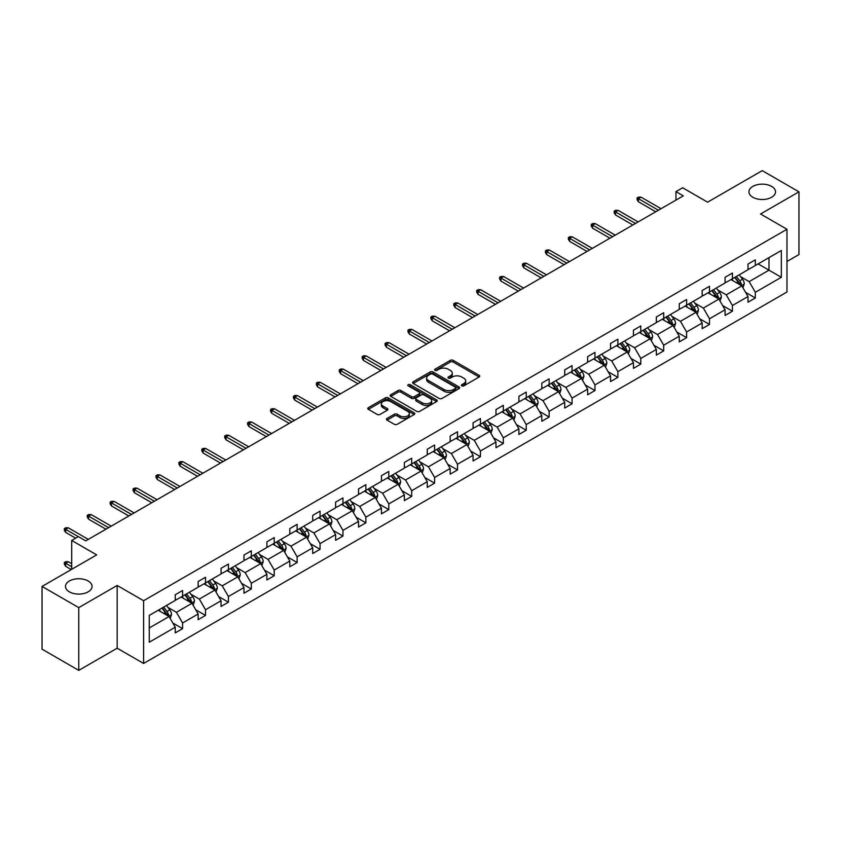 <?xml version="1.0" encoding="UTF-8"?>
<svg xmlns="http://www.w3.org/2000/svg" width="841" height="841" viewBox="0 0 841 841"><rect width="100%" height="100%" fill="white"/><g stroke="black" fill="none" stroke-linecap="round" stroke-linejoin="round"><path stroke-width="1.26" d="M88.158 581.005A13.288 7.674 0 0 0 73.682 579.333A13.288 7.674 0 0 0 65.472 586.429A13.288 7.674 0 0 0 69.361 591.854A13.288 7.674 0 0 0 83.848 593.515A13.288 7.674 0 0 0 92.058 586.429A13.288 7.674 0 0 0 88.158 581.005M771.639 186.408A13.288 7.674 0 0 0 757.152 184.736A13.288 7.674 0 0 0 748.942 191.832A13.288 7.674 0 0 0 752.842 197.257A13.288 7.674 0 0 0 767.318 198.918A13.288 7.674 0 0 0 775.528 191.832A13.288 7.674 0 0 0 771.639 186.408M461.804 385.851A1.43 0.82 0 0 0 463.822 385.851L479.139 376.999A2.039 1.177 0 0 0 479.738 376.169A2.039 1.177 0 0 0 479.139 375.338L453.194 360.358A2.039 1.177 0 0 0 450.313 360.358L434.997 369.199A1.43 0.82 0 0 0 434.576 369.788A1.43 0.82 0 0 0 434.997 370.366A1.43 0.82 0 0 0 437.015 370.366L438.991 369.22A6.528 3.763 0 0 1 448.221 369.22L450.387 370.471A6.528 3.763 0 0 1 452.29 373.131A6.528 3.763 0 0 1 450.387 375.801L448.4 376.936A1.43 0.82 0 0 0 447.98 377.525A1.43 0.82 0 0 0 448.4 378.103A1.43 0.82 0 0 0 450.419 378.103L452.405 376.957A6.528 3.763 0 0 1 461.625 376.957L463.79 378.208A6.528 3.763 0 0 1 465.704 380.878A6.528 3.763 0 0 1 463.79 383.538L461.804 384.684A1.43 0.82 0 0 0 461.394 385.262A1.43 0.82 0 0 0 461.804 385.851L461.804 384.684M786.976 261.477L798.95 254.571L798.95 191.832L762.24 170.628L707.607 202.176L682.64 187.764L675.954 191.622L675.954 200.095M78.76 670.372L117.172 648.201L117.172 585.452L78.76 607.623L78.76 670.372L42.05 649.168L42.05 586.429L96.683 554.892L71.716 540.469L71.716 569.304M78.76 607.623L42.05 586.429M387.028 418.45A2.039 1.177 0 0 0 386.429 419.281A2.039 1.177 0 0 0 387.028 420.111L394.313 424.316A2.039 1.177 0 0 0 397.194 424.316L414.203 414.497A2.039 1.177 0 0 0 414.802 413.667A2.039 1.177 0 0 0 414.203 412.836L388.258 397.856A2.039 1.177 0 0 0 385.378 397.856L368.358 407.675A2.039 1.177 0 0 0 367.769 408.505A2.039 1.177 0 0 0 368.358 409.336L377.157 414.413A2.039 1.177 0 0 0 380.037 414.413L387.323 410.208A2.039 1.177 0 0 0 387.911 409.378A2.039 1.177 0 0 0 387.323 408.547L382.96 406.024A5.456 3.143 0 0 1 381.362 403.806A5.456 3.143 0 0 1 384.726 400.894A5.456 3.143 0 0 1 390.666 401.577L407.748 411.438A5.456 3.143 0 0 1 409.346 413.667A5.456 3.143 0 0 1 405.982 416.568A5.456 3.143 0 0 1 400.043 415.885L397.194 414.245A2.039 1.177 0 0 0 394.313 414.245L387.028 418.45L387.028 420.111M71.716 540.469L78.402 536.611L85.74 540.858L683.302 195.858L675.954 191.622M117.172 585.452L143.601 600.716L786.976 229.267L786.976 292.006L143.601 663.454L143.601 600.716M798.95 191.832L760.548 214.003L786.976 229.267M439.139 398.434A2.039 1.177 0 0 0 442.019 398.434L459.028 388.616A2.039 1.177 0 0 0 459.628 387.785A2.039 1.177 0 0 0 459.028 386.944L433.083 371.964A2.039 1.177 0 0 0 430.203 371.964L413.194 381.793A2.039 1.177 0 0 0 412.595 382.623A2.039 1.177 0 0 0 413.194 383.454L439.139 398.434M408.789 386.156A1.43 0.82 0 0 1 410.24 386.355L410.24 384.663L436.616 399.895A2.039 1.177 0 0 1 437.215 400.726A2.039 1.177 0 0 1 436.616 401.556L419.606 411.375A2.039 1.177 0 0 1 416.726 411.375L390.781 396.395L390.781 394.734A2.039 1.177 0 0 0 390.182 395.564A2.039 1.177 0 0 0 390.781 396.395M390.781 394.734L398.056 390.529A2.039 1.177 0 0 1 400.936 390.529L411.459 396.605A2.039 1.177 0 0 0 414.35 396.605L419.175 393.819A2.039 1.177 0 0 0 419.775 392.978A2.039 1.177 0 0 0 419.175 392.148L408.221 385.83A1.43 0.82 0 0 1 407.801 385.241A1.43 0.82 0 0 1 408.684 384.484A1.43 0.82 0 0 1 410.24 384.663M149.256 615.423L175.254 600.421L175.254 594.734L182.592 590.498L182.592 596.174L198.161 587.186L198.161 581.509L205.498 577.273L205.498 582.95L221.067 573.961L221.067 568.285L228.416 564.048L228.416 569.725L243.974 560.737L243.974 555.06L251.322 550.813L251.322 556.5L266.891 547.512L266.891 541.825L274.229 537.588L274.229 543.275L289.798 534.287L289.798 528.6L297.136 524.364L297.136 530.04L312.705 521.052L312.705 515.375L320.053 511.139L320.053 516.816L335.612 507.827L335.612 502.151L342.96 497.914L342.96 503.591L358.529 494.603L358.529 488.926L365.867 484.679L365.867 490.366L381.436 481.378L381.436 475.701L388.784 471.454L388.784 477.141L404.342 468.153L404.342 462.466L411.691 458.229L411.691 463.906L427.26 454.928L427.26 449.241L434.597 445.005L434.597 450.681L450.166 441.693L450.166 436.016L457.504 431.78L457.504 437.457L473.073 428.468L473.073 422.792L480.421 418.545L480.421 424.232L495.98 415.244L495.98 409.567L503.328 405.32L503.328 411.007L518.897 402.019L518.897 396.332L526.235 392.095L526.235 397.772L541.804 388.794L541.804 383.107L549.141 378.87L549.141 384.547L564.71 375.559L564.71 369.882L572.059 365.646L572.059 371.323L587.628 362.334L587.628 356.658L594.965 352.411L594.965 358.098L610.534 349.11L610.534 343.433L617.872 339.186L617.872 344.873L633.441 335.885L633.441 330.198L640.789 325.961L640.789 331.638L656.348 322.66L656.348 316.973L663.696 312.736L663.696 318.413L679.265 309.425L679.265 303.748L686.603 299.512L686.603 305.188L702.172 296.2L702.172 290.523L709.51 286.287L709.51 291.964L725.079 282.975L725.079 277.299L732.427 273.052L732.427 278.739L747.996 269.751L747.996 264.063L755.334 259.827L755.334 265.514L781.331 250.502L781.331 277.299L755.334 292.3L755.334 297.987L747.996 302.224L747.996 296.537L732.427 305.525L732.427 311.212L725.079 315.449L725.079 309.772L709.51 318.76L709.51 324.437L702.172 328.673L702.172 322.997L686.603 331.985L686.603 337.661L679.265 341.898L679.265 336.221L663.696 345.209L663.696 350.886L656.348 355.133L656.348 349.446L640.789 358.434L640.789 364.121L633.441 368.358L633.441 362.671L617.872 371.659L617.872 377.346L610.534 381.583L610.534 375.906L594.965 384.894L594.965 390.571L587.628 394.807L587.628 389.131L572.059 398.119L572.059 403.796L564.71 408.032L564.71 402.355L549.141 411.344L549.141 417.02L541.804 421.267L541.804 415.58L526.235 424.568L526.235 430.256L518.897 434.492L518.897 428.805L503.328 437.793L503.328 443.48L495.98 447.717L495.98 442.04L480.421 451.028L480.421 456.705L473.073 460.942L473.073 455.265L457.504 464.253L457.504 469.93L450.166 474.166L450.166 468.49L434.597 477.478L434.597 483.155L427.26 487.402L427.26 481.714L411.691 490.702L411.691 496.39L404.342 500.626L404.342 494.939L388.784 503.927L388.784 509.614L381.436 513.851L381.436 508.174L365.867 517.162L365.867 522.839L358.529 527.076L358.529 521.399L342.96 530.387L342.96 536.064L335.612 540.3L335.612 534.624L320.053 543.612L320.053 549.289L312.705 553.536L312.705 547.848L297.136 556.837L297.136 562.513L289.798 566.76L289.798 561.073L274.229 570.061L274.229 575.749L266.891 579.985L266.891 574.308L251.322 583.286L251.322 588.973L243.974 593.21L243.974 587.533L228.416 596.521L228.416 602.198L221.067 606.435L221.067 600.758L205.498 609.746L205.498 615.423L198.161 619.67L198.161 613.983L182.592 622.971L182.592 628.648L175.254 632.895L175.254 627.207L149.256 642.219L149.256 615.423M181.12 597.026L191.99 603.302L176.421 612.29L167.927 607.381M176.421 612.29L182.592 622.971M191.99 603.302L198.161 613.983M175.254 599.065L176.421 599.738L182.592 596.174M204.037 583.801L214.897 590.077L199.338 599.065L190.833 594.156M199.338 599.065L205.498 609.746M214.897 590.077L221.067 600.758M198.161 585.83L199.338 586.513L205.498 582.95M226.944 570.576L237.814 576.852L222.245 585.83L213.74 580.931M222.245 585.83L228.416 596.521M237.814 576.852L243.974 587.533M221.067 572.605L222.245 573.289L228.416 569.725M249.851 557.341L260.721 563.617L245.151 572.605L236.657 567.696M245.151 572.605L251.322 583.286M260.721 563.617L266.891 574.308M243.974 559.381L245.151 560.064L251.322 556.5M272.757 544.116L283.627 550.392L268.058 559.381L259.564 554.471M268.058 559.381L274.229 570.061M283.627 550.392L289.798 561.073M266.891 546.156L268.058 546.829L274.229 543.275M295.675 530.892L306.534 537.168L290.975 546.156L282.471 541.247M290.975 546.156L297.136 556.837M306.534 537.168L312.705 547.848M289.798 532.931L290.975 533.604L297.136 530.04M318.581 517.667L329.451 523.943L313.882 532.931L305.378 528.022M313.882 532.931L320.053 543.612M329.451 523.943L335.612 534.624M312.705 519.696L313.882 520.379L320.053 516.816M341.488 504.442L352.358 510.718L336.789 519.696L328.295 514.797M336.789 519.696L342.96 530.387M352.358 510.718L358.529 521.399M335.612 506.471L336.789 507.155L342.96 503.591M364.405 491.207L375.265 497.483L359.706 506.471L351.202 501.562M359.706 506.471L365.867 517.162M375.265 497.483L381.436 508.174M358.529 493.246L359.706 493.93L365.867 490.366M387.312 477.982L398.182 484.258L382.613 493.246L374.108 488.337M382.613 493.246L388.784 503.927M398.182 484.258L404.342 494.939M381.436 480.022L382.613 480.695L388.784 477.141M410.219 464.758L421.089 471.034L405.52 480.022L397.026 475.112M405.52 480.022L411.691 490.702M421.089 471.034L427.26 481.714M404.342 466.797L405.52 467.47L411.691 463.906M433.126 451.533L443.995 457.809L428.426 466.797L419.932 461.888M428.426 466.797L434.597 477.478M443.995 457.809L450.166 468.49M427.26 453.562L428.426 454.245L434.597 450.681M456.043 438.308L466.902 444.584L451.344 453.562L442.839 448.663M451.344 453.562L457.504 464.253M466.902 444.584L473.073 455.265M450.166 440.337L451.344 441.02L457.504 437.457M478.95 425.083L489.819 431.349L474.25 440.337L465.746 435.428M474.25 440.337L480.421 451.028M489.819 431.349L495.98 442.04M473.073 427.112L474.25 427.796L480.421 424.232M501.856 411.848L512.726 418.124L497.157 427.112L488.663 422.203M497.157 427.112L503.328 437.793M512.726 418.124L518.897 428.805M495.98 413.888L497.157 414.56L503.328 411.007M524.763 398.623L535.633 404.899L520.064 413.888L511.57 408.978M520.064 413.888L526.235 424.568M535.633 404.899L541.804 415.58M518.897 400.663L520.064 401.336L526.235 397.772M547.68 385.399L558.55 391.675L542.981 400.663L534.477 395.754M542.981 400.663L549.141 411.344M558.55 391.675L564.71 402.355M541.804 387.438L542.981 388.111L549.141 384.547M570.587 372.174L581.457 378.45L565.888 387.438L557.383 382.529M565.888 387.438L572.059 398.119M581.457 378.45L587.628 389.131M564.71 374.203L565.888 374.886L572.059 371.323M593.494 358.949L604.364 365.215L588.795 374.203L580.301 369.304M588.795 374.203L594.965 384.894M604.364 365.215L610.534 375.906M587.628 360.978L588.795 361.662L594.965 358.098M616.411 345.714L627.27 351.99L611.712 360.978L603.207 356.069M611.712 360.978L617.872 371.659M627.27 351.99L633.441 362.671M610.534 347.754L611.712 348.426L617.872 344.873M639.318 332.489L650.188 338.765L634.619 347.754L626.114 342.844M634.619 347.754L640.789 358.434M650.188 338.765L656.348 349.446M633.441 334.529L634.619 335.202L640.789 331.638M662.224 319.265L673.094 325.541L657.525 334.529L649.031 329.619M657.525 334.529L663.696 345.209M673.094 325.541L679.265 336.221M656.348 321.304L657.525 321.977L663.696 318.413M685.131 306.04L696.001 312.316L680.432 321.304L671.938 316.395M680.432 321.304L686.603 331.985M696.001 312.316L702.172 322.997M679.265 308.069L680.432 308.752L686.603 305.188M708.048 292.815L718.908 299.081L703.349 308.069L694.845 303.17M703.349 308.069L709.51 318.76M718.908 299.081L725.079 309.772M702.172 294.844L703.349 295.527L709.51 291.964M730.955 279.58L741.825 285.856L726.256 294.844L717.751 289.935M726.256 294.844L732.427 305.525M741.825 285.856L747.996 296.537M725.079 281.619L726.256 282.292L732.427 278.739M758.119 263.895L768.989 270.171L749.163 281.619L740.669 276.71M749.163 281.619L755.334 292.3M781.331 277.299L768.989 270.171L768.989 257.619L781.331 250.502M117.172 648.201L143.601 663.454M747.996 268.395L749.163 269.067L755.334 265.514M149.256 627.975L169.083 616.527L158.213 610.251M169.083 616.527L175.254 627.207M745.568 292.342L755.334 297.987M722.661 305.567L732.427 311.212M699.744 318.802L709.51 324.437M676.837 332.027L686.603 337.661M653.93 345.252L663.696 350.886M631.023 358.476L640.789 364.121M608.106 371.701L617.872 377.346M585.199 384.936L594.965 390.571M562.293 398.161L572.059 403.796M539.386 411.386L549.141 417.02M516.469 424.61L526.235 430.256M493.562 437.835L503.328 443.48M470.655 451.07L480.421 456.705M447.738 464.295L457.504 469.93M424.831 477.52L434.597 483.155M401.924 490.745L411.691 496.39M379.018 503.969L388.784 509.614M356.1 517.204L365.867 522.839M333.194 530.429L342.96 536.064M310.287 543.654L320.053 549.289M287.37 556.879L297.136 562.513M264.463 570.103L274.229 575.749M241.556 583.339L251.322 588.973M218.649 596.563L228.416 602.198M195.732 609.788L205.498 615.423M172.826 623.013L182.592 628.648M462.382 386.051L463.79 385.231A6.528 3.763 0 0 0 465.704 382.571L465.704 380.878M452.29 373.131L452.29 374.834A6.528 3.763 0 0 1 450.387 377.493L448.968 378.303M479.118 377.02L453.194 362.05A2.039 1.177 0 0 0 450.313 362.05L435.564 370.566M459.007 388.626L433.083 373.667A2.039 1.177 0 0 0 430.203 373.667L413.225 383.464M455.433 388.363A1.43 0.82 0 0 0 455.843 387.785A1.43 0.82 0 0 0 455.433 387.196L432.652 374.045A1.43 0.82 0 0 0 430.634 374.045L428.542 375.254A6.528 3.763 0 0 0 426.639 377.924A6.528 3.763 0 0 0 428.542 380.584L444.111 389.572A6.528 3.763 0 0 0 453.341 389.572L455.433 388.363L455.433 390.056A1.43 0.82 0 0 0 455.843 389.478L455.843 387.785M426.639 377.924L426.639 379.617A6.528 3.763 0 0 0 428.542 382.277L428.542 380.584M455.433 390.056L453.341 391.265A6.528 3.763 0 0 1 444.111 391.265L428.542 382.277M390.802 396.405L398.056 392.221L398.056 390.529M419.775 392.978L419.775 394.681A2.039 1.177 0 0 1 419.175 395.512L414.35 398.298A2.039 1.177 0 0 1 411.459 398.298L400.936 392.221A2.039 1.177 0 0 0 398.056 392.221M410.24 386.355L436.595 401.567M422.382 402.902A5.456 3.143 0 0 0 428.321 403.585A5.456 3.143 0 0 0 431.696 400.684A5.456 3.143 0 0 0 430.098 398.455L424.074 394.976A2.039 1.177 0 0 0 421.194 394.976L416.369 397.772A2.039 1.177 0 0 0 415.769 398.602A2.039 1.177 0 0 0 416.369 399.433L422.382 402.902L422.382 404.605A5.456 3.143 0 0 0 428.321 405.288A5.456 3.143 0 0 0 431.696 402.376L431.696 400.684M415.769 398.602L415.769 400.295A2.039 1.177 0 0 0 416.369 401.125L416.369 399.433M422.382 404.605L416.369 401.125M409.346 413.667L409.346 415.359A5.456 3.143 0 0 1 405.982 418.271A5.456 3.143 0 0 1 400.043 417.588L397.194 415.938A2.039 1.177 0 0 0 394.313 415.938L387.06 420.132M381.362 403.806L381.362 405.499A5.456 3.143 0 0 0 382.96 407.727L382.96 406.024M387.291 410.229L382.96 407.727M414.203 412.836L414.203 414.497L388.258 399.549A2.039 1.177 0 0 0 385.378 399.549L368.39 409.357M742.939 287.79L744.285 283.89A5.509 3.175 -120 0 0 742.529 279.201L739.239 274.807M733.32 280.947L731.891 279.044M741.005 285.393L741.32 284.121A5.509 3.175 -120 0 0 739.744 280.82L736.443 276.416M735.066 277.215L738.692 282.05A2.807 1.619 60 0 1 739.207 282.902L741.32 284.121M734.687 277.435L737.977 281.83A5.509 3.175 60 0 1 739.355 284.437M658.408 210.229L638.403 198.676L638.403 201.735L637.089 199.611L637.089 197.919L638.403 198.676L641.052 197.151L661.047 208.705M638.403 201.735L655.759 211.753M637.089 197.919L638.55 197.067L641.052 197.151M720.033 301.015L721.378 297.115A5.509 3.175 -120 0 0 719.623 292.426L716.322 288.032M710.414 294.182L708.984 292.269M718.098 298.618L718.403 297.357A5.509 3.175 -120 0 0 716.837 294.045L713.536 289.64M712.159 290.439L715.786 295.286A2.807 1.619 60 0 1 716.29 296.137L718.403 297.357M711.77 290.66L715.071 295.054A5.509 3.175 60 0 1 716.437 297.661M697.115 314.25L698.472 310.34A5.509 3.175 -120 0 0 696.716 305.661L693.415 301.257M687.507 307.407L686.077 305.493M695.192 311.843L695.496 310.581A5.509 3.175 -120 0 0 693.92 307.27L690.629 302.865M689.252 303.664L692.879 308.51A2.807 1.619 60 0 1 693.383 309.362L695.496 310.581M688.863 303.885L692.164 308.29A5.509 3.175 60 0 1 693.531 310.886M635.502 223.454L615.496 211.911L615.496 214.96L614.172 212.836L614.172 211.144L615.496 211.911L618.135 210.376L638.14 221.929M615.496 214.96L632.852 224.978M614.172 211.144L615.644 210.292L618.135 210.376M612.584 236.678L592.59 225.136L592.59 228.184L591.265 226.071L591.265 224.368L592.59 225.136L595.228 223.611L615.234 235.154M592.59 228.184L609.946 238.203M591.265 224.368L592.737 223.527L595.228 223.611M674.209 327.475L675.565 323.575A5.509 3.175 -120 0 0 673.809 318.886L670.508 314.481M664.59 320.631L663.16 318.718M672.285 325.068L672.59 323.806A5.509 3.175 -120 0 0 671.013 320.495L667.712 316.09M666.335 316.889L669.962 321.735A2.807 1.619 60 0 1 670.477 322.587L672.59 323.806M665.956 317.11L669.247 321.514A5.509 3.175 60 0 1 670.624 324.111M589.678 249.903L569.672 238.36L569.672 241.409L568.358 239.296L568.358 237.593L569.672 238.36L572.322 236.836L592.327 248.379M569.672 241.409L587.039 251.438M568.358 237.593L569.82 236.752L572.322 236.836M651.302 340.7L652.648 336.799A5.509 3.175 -120 0 0 650.892 332.111L647.602 327.706M641.683 333.856L640.253 331.953M649.368 338.292L649.683 337.031A5.509 3.175 -120 0 0 648.106 333.719L644.805 329.325M643.428 330.114L647.055 334.96A2.807 1.619 60 0 1 647.57 335.811L649.683 337.031M643.05 330.334L646.34 334.739A5.509 3.175 60 0 1 647.717 337.336M566.771 263.138L546.766 251.585L546.766 254.644L545.441 252.521L545.441 250.828L546.766 251.585L549.415 250.061L569.41 261.604M546.766 254.644L564.122 264.663M545.441 250.828L546.913 249.977L549.415 250.061M628.395 353.924L629.741 350.024A5.509 3.175 -120 0 0 627.985 345.336L624.684 340.941M618.776 347.081L617.347 345.178M626.461 351.527L626.766 350.255A5.509 3.175 -120 0 0 625.199 346.944L621.898 342.55M620.521 343.349L624.148 348.185A2.807 1.619 60 0 1 624.653 349.036L626.766 350.255M620.132 343.57L623.433 347.964A5.509 3.175 60 0 1 624.8 350.571M543.864 276.363L523.859 264.81L523.859 267.869L522.534 265.745L522.534 264.053L523.859 264.81L526.498 263.286L546.503 274.839M523.859 267.869L541.215 277.887M522.534 264.053L524.006 263.201L526.498 263.286M605.478 367.149L606.834 363.249A5.509 3.175 -120 0 0 605.078 358.56L601.778 354.166M595.87 360.316L594.44 358.403M603.554 364.752L603.859 363.491A5.509 3.175 -120 0 0 602.282 360.179L598.992 355.775M597.604 356.573L601.241 361.42A2.807 1.619 60 0 1 601.746 362.271L603.859 363.491M597.226 356.794L600.527 361.188A5.509 3.175 60 0 1 601.893 363.796M520.947 289.588L500.952 278.045L500.952 281.094L499.628 278.97L499.628 277.278L500.952 278.045L503.591 276.51L523.596 288.064M500.952 281.094L518.308 291.112M499.628 277.278L501.099 276.426L503.591 276.51M582.571 380.374L583.917 376.474A5.509 3.175 -120 0 0 582.161 371.796L578.871 367.391M572.952 373.541L571.523 371.627M580.647 377.977L580.952 376.715A5.509 3.175 -120 0 0 579.375 373.404L576.074 368.999M574.697 369.798L578.324 374.644A2.807 1.619 60 0 1 578.839 375.496L580.952 376.715M574.319 370.019L577.609 374.424A5.509 3.175 60 0 1 578.986 377.02M498.04 302.813L478.035 291.27L478.035 294.318L476.721 292.195L476.721 290.502L478.035 291.27L480.684 289.746L500.679 301.288M478.035 294.318L495.402 304.337M476.721 290.502L478.182 289.661L480.684 289.746M559.664 393.609L561.01 389.709A5.509 3.175 -120 0 0 559.254 385.02L555.954 380.616M550.046 386.765L548.616 384.852M557.73 391.202L558.046 389.94A5.509 3.175 -120 0 0 556.469 386.629L553.168 382.224M551.791 383.023L555.417 387.869A2.807 1.619 60 0 1 555.933 388.721L558.046 389.94M551.402 383.244L554.703 387.648A5.509 3.175 60 0 1 556.08 390.245M475.133 316.037L455.128 304.495L455.128 307.543L453.804 305.43L453.804 303.727L455.128 304.495L457.777 302.97L477.772 314.513M455.128 307.543L472.484 317.572M453.804 303.727L455.275 302.886L457.777 302.97M536.747 406.834L538.103 402.934A5.509 3.175 -120 0 0 536.348 398.245L533.047 393.84M527.139 399.99L525.709 398.087M534.823 404.426L535.128 403.165A5.509 3.175 -120 0 0 533.551 399.853L530.261 395.459M528.884 396.248L532.511 401.094A2.807 1.619 60 0 1 533.015 401.945L535.128 403.165M528.495 396.468L531.796 400.873A5.509 3.175 60 0 1 533.162 403.47M452.216 329.273L432.221 317.719L432.221 320.778L430.897 318.655L430.897 316.962L432.221 317.719L434.86 316.195L454.865 327.738M432.221 320.778L449.578 330.797M430.897 316.962L432.369 316.111L434.86 316.195M513.84 420.058L515.197 416.158A5.509 3.175 -120 0 0 513.441 411.47L510.14 407.076M504.222 413.215L502.792 411.312M511.917 417.662L512.222 416.39A5.509 3.175 -120 0 0 510.645 413.078L507.344 408.684M505.967 409.483L509.604 414.319A2.807 1.619 60 0 1 510.109 415.17L512.222 416.39M505.588 409.704L508.879 414.098A5.509 3.175 60 0 1 510.256 416.694M429.309 342.497L409.315 330.944L409.315 334.003L407.99 331.88L407.99 330.187L409.315 330.944L411.953 329.42L431.959 340.973M409.315 334.003L426.671 344.022M407.99 330.187L409.451 329.336L411.953 329.42M490.934 433.283L492.279 429.383A5.509 3.175 -120 0 0 490.524 424.694L487.233 420.3M481.315 426.45L479.885 424.537M488.999 430.886L489.315 429.625A5.509 3.175 -120 0 0 487.738 426.313L484.437 421.909M483.06 422.708L486.687 427.543A2.807 1.619 60 0 1 487.202 428.395L489.315 429.625M482.681 422.928L485.972 427.323A5.509 3.175 60 0 1 487.349 429.93M406.403 355.722L386.397 344.179L386.397 347.228L385.083 345.104L385.083 343.412L386.397 344.179L389.047 342.644L409.041 354.198M386.397 347.228L403.754 357.246M385.083 343.412L386.545 342.56L389.047 342.644M468.027 446.508L469.373 442.608A5.509 3.175 -120 0 0 467.617 437.93L464.316 433.525M458.408 439.675L456.978 437.762M466.093 444.111L466.398 442.85A5.509 3.175 -120 0 0 464.831 439.538L461.53 435.133M460.153 435.932L463.78 440.779A2.807 1.619 60 0 1 464.285 441.63L466.398 442.85M459.764 436.153L463.065 440.558A5.509 3.175 60 0 1 464.432 443.154M383.496 368.947L363.491 357.404L363.491 360.453L362.166 358.329L362.166 356.637L363.491 357.404L366.129 355.88L386.135 367.422M363.491 360.453L380.847 370.471M362.166 356.637L363.638 355.785L366.129 355.88M445.11 459.743L446.466 455.843A5.509 3.175 -120 0 0 444.71 451.154L441.409 446.75M435.501 452.9L434.072 450.986M443.186 457.336L443.491 456.074A5.509 3.175 -120 0 0 441.914 452.763L438.624 448.358M437.236 449.157L440.873 454.003A2.807 1.619 60 0 1 441.378 454.855L443.491 456.074M436.857 449.378L440.158 453.783A5.509 3.175 60 0 1 441.525 456.379M360.579 382.171L340.584 370.629L340.584 373.677L339.259 371.564L339.259 369.861L340.584 370.629L343.223 369.104L363.228 380.647M340.584 373.677L357.94 383.706M339.259 369.861L340.731 369.02L343.223 369.104M422.203 472.968L423.559 469.068A5.509 3.175 -120 0 0 421.793 464.379L418.503 459.974M412.584 466.124L411.154 464.221M420.279 470.561L420.584 469.299A5.509 3.175 -120 0 0 419.007 465.988L415.706 461.593M414.329 462.382L417.956 467.228A2.807 1.619 60 0 1 418.471 468.08L420.584 469.299M413.951 462.603L417.241 467.007A5.509 3.175 60 0 1 418.618 469.604M337.672 395.407L317.667 383.853L317.667 386.902L316.353 384.789L316.353 383.097L317.667 383.853L320.316 382.329L340.321 393.872M317.667 386.902L335.033 396.931M316.353 383.097L317.814 382.245L320.316 382.329M399.296 486.193L400.642 482.292A5.509 3.175 -120 0 0 398.886 477.604L395.596 473.21M389.677 479.349L388.248 477.446M397.362 483.796L397.677 482.524A5.509 3.175 -120 0 0 396.1 479.212L392.8 474.818M391.422 475.607L395.049 480.453A2.807 1.619 60 0 1 395.564 481.304L397.677 482.524M391.033 475.838L394.334 480.232A5.509 3.175 60 0 1 395.712 482.829M314.765 408.631L294.76 397.078L294.76 400.137L293.435 398.014L293.435 396.321L294.76 397.078L297.409 395.554L317.404 407.107M294.76 400.137L312.116 410.156M293.435 396.321L294.907 395.47L297.409 395.554M376.379 499.417L377.735 495.517A5.509 3.175 -120 0 0 375.98 490.829L372.679 486.434M366.771 492.584L365.341 490.671M374.455 497.02L374.76 495.759A5.509 3.175 -120 0 0 373.183 492.448L369.893 488.043M368.516 488.842L372.142 493.678A2.807 1.619 60 0 1 372.647 494.529L374.76 495.759M368.127 489.063L371.428 493.457A5.509 3.175 60 0 1 372.794 496.064M291.848 421.856L271.853 410.313L271.853 413.362L270.529 411.238L270.529 409.546L271.853 410.313L274.492 408.779L294.497 420.332M271.853 413.362L289.209 423.38M270.529 409.546L272 408.694L274.492 408.779M353.472 512.642L354.828 508.742A5.509 3.175 -120 0 0 353.073 504.064L349.772 499.659M343.853 505.809L342.424 503.896M351.549 510.245L351.853 508.984A5.509 3.175 -120 0 0 350.276 505.672L346.986 501.268M345.598 502.066L349.236 506.913A2.807 1.619 60 0 1 349.74 507.764L351.853 508.984M345.22 502.287L348.521 506.692A5.509 3.175 60 0 1 349.888 509.289M268.941 435.081L248.947 423.538L248.947 426.587L247.622 424.463L247.622 422.771L248.947 423.538L251.585 422.014L271.59 433.557M248.947 426.587L266.303 436.605M247.622 422.771L249.094 421.919L251.585 422.014M330.566 525.877L331.911 521.977A5.509 3.175 -120 0 0 330.156 517.289L326.865 512.884M320.947 519.034L319.517 517.12M328.631 523.47L328.947 522.208A5.509 3.175 -120 0 0 327.37 518.897L324.069 514.492M322.692 515.291L326.319 520.137A2.807 1.619 60 0 1 326.834 520.989L328.947 522.208M322.313 515.512L325.604 519.917A5.509 3.175 60 0 1 326.981 522.513M246.035 448.306L226.029 436.763L226.029 439.811L224.715 437.698L224.715 435.995L226.029 436.763L228.678 435.239L248.673 446.781M226.029 439.811L243.385 449.84M224.715 435.995L226.176 435.154L228.678 435.239M307.659 539.102L309.004 535.202A5.509 3.175 -120 0 0 307.249 530.513L303.948 526.109M298.04 532.258L296.61 530.356M305.725 536.695L306.029 535.433A5.509 3.175 -120 0 0 304.463 532.122L301.162 527.727M299.785 528.516L303.412 533.362A2.807 1.619 60 0 1 303.916 534.214L306.029 535.433M299.396 528.737L302.697 533.141A5.509 3.175 60 0 1 304.064 535.738M223.128 461.541L203.123 449.988L203.123 453.036L201.798 450.923L201.798 449.231L203.123 449.988L205.761 448.463L225.766 460.006M203.123 453.036L220.479 463.065M201.798 449.231L203.27 448.379L205.761 448.463M284.742 552.327L286.098 548.427A5.509 3.175 -120 0 0 284.342 543.738L281.041 539.333M275.133 545.483L273.703 543.58M282.818 549.93L283.123 548.658A5.509 3.175 -120 0 0 281.546 545.346L278.255 540.952M276.878 541.741L280.505 546.587A2.807 1.619 60 0 1 281.01 547.438L283.123 548.658M276.489 541.972L279.79 546.366A5.509 3.175 60 0 1 281.157 548.963M200.211 474.766L180.216 463.212L180.216 466.271L178.891 464.148L178.891 462.455L180.216 463.212L182.854 461.688L202.86 473.241M180.216 466.271L197.572 476.29M178.891 462.455L180.363 461.604L182.854 461.688M261.835 565.551L263.191 561.651A5.509 3.175 -120 0 0 261.425 556.963L258.134 552.569M252.216 558.708L250.786 556.805M259.911 563.155L260.216 561.883A5.509 3.175 -120 0 0 258.639 558.582L255.338 554.177M253.961 554.976L257.588 559.812A2.807 1.619 60 0 1 258.103 560.663L260.216 561.883M253.583 555.197L256.873 559.591A5.509 3.175 60 0 1 258.25 562.198M177.304 487.99L157.299 476.437L157.299 479.496L155.984 477.373L155.984 475.68L157.299 476.437L159.948 474.913L179.953 486.466M157.299 479.496L174.665 489.515M155.984 475.68L157.446 474.829L159.948 474.913M238.928 578.776L240.274 574.876A5.509 3.175 -120 0 0 238.518 570.198L235.228 565.793M229.309 571.943L227.879 570.03M236.994 576.379L237.309 575.118A5.509 3.175 -120 0 0 235.732 571.806L232.431 567.402M231.054 568.201L234.681 573.047A2.807 1.619 60 0 1 235.196 573.898L237.309 575.118M230.676 568.421L233.966 572.826A5.509 3.175 60 0 1 235.343 575.423M154.397 501.215L134.392 489.672L134.392 492.721L133.067 490.597L133.067 488.905L134.392 489.672L137.041 488.148L157.036 499.691M134.392 492.721L151.748 502.739M133.067 488.905L134.539 488.053L137.041 488.148M216.021 592.011L217.367 588.111A5.509 3.175 -120 0 0 215.611 583.423L212.31 579.018M206.402 585.168L204.973 583.255M214.087 589.604L214.392 588.343A5.509 3.175 -120 0 0 212.826 585.031L209.525 580.626M208.148 581.425L211.774 586.272A2.807 1.619 60 0 1 212.279 587.123L214.392 588.343M207.759 581.646L211.059 586.051A5.509 3.175 60 0 1 212.426 588.647M131.49 514.44L111.485 502.897L111.485 505.946L110.16 503.833L110.16 502.13L111.485 502.897L114.124 501.373L134.129 512.915M111.485 505.946L128.841 515.975M110.16 502.13L111.632 501.289L114.124 501.373M193.104 605.236L194.46 601.336A5.509 3.175 -120 0 0 192.705 596.647L189.404 592.243M183.496 598.393L182.066 596.49M191.18 602.829L191.485 601.567A5.509 3.175 -120 0 0 189.908 598.256L186.618 593.862M185.23 594.65L188.868 599.496A2.807 1.619 60 0 1 189.372 600.348L191.485 601.567M184.852 594.871L188.153 599.276A5.509 3.175 60 0 1 189.519 601.872M108.573 527.675L88.578 516.122L88.578 519.17L87.254 517.057L87.254 515.354L88.578 516.122L91.217 514.597L111.222 526.14M88.578 519.17L105.934 529.199M87.254 515.354L88.726 514.513L91.217 514.597M170.197 618.461L171.543 614.561A5.509 3.175 -120 0 0 169.787 609.872L166.497 605.467M160.578 611.617L159.149 609.714M168.274 616.054L168.578 614.792A5.509 3.175 -120 0 0 167.002 611.481L163.701 607.086M162.324 607.875L165.95 612.721A2.807 1.619 60 0 1 166.465 613.573L168.578 614.792M161.945 608.096L165.235 612.5A5.509 3.175 60 0 1 166.613 615.097M65.661 566.319L64.347 564.195L64.347 562.503L65.808 561.651L68.31 561.735L65.661 563.26L65.661 566.319L71.275 569.557M64.347 562.503L71.716 566.76M68.31 561.735L71.716 563.701M78.329 536.653L65.661 529.346L65.661 532.406L64.347 530.282L64.347 528.59L65.661 529.346L68.31 527.822L88.305 539.375M65.661 532.406L75.679 538.187M64.347 528.59L65.808 527.738L68.31 527.822M463.79 385.231L463.79 383.538M448.4 378.103L448.4 376.936M450.387 377.493L450.387 375.801M434.997 370.366L434.997 369.199M450.313 362.05L450.313 360.358M453.194 362.05L453.194 360.358M479.139 376.999L479.139 375.338M413.194 383.454L413.194 381.793M430.203 373.667L430.203 371.964M433.083 373.667L433.083 371.964M459.028 388.616L459.028 386.944M444.111 391.265L444.111 389.572M453.341 391.265L453.341 389.572M400.936 392.221L400.936 390.529M411.459 398.298L411.459 396.605M414.35 398.298L414.35 396.605M419.175 395.512L419.175 393.819M436.616 401.556L436.616 399.895M394.313 415.938L394.313 414.245M397.194 415.938L397.194 414.245M400.043 417.588L400.043 415.885M387.323 410.208L387.323 408.547M368.358 409.336L368.358 407.675M385.378 399.549L385.378 397.856M388.258 399.549L388.258 397.856M741.426 285.625L744.253 283.995M739.744 280.82L742.529 279.201M736.411 282.734L737.977 281.83M718.519 298.86L721.347 297.22M716.837 294.045L719.623 292.426M713.504 295.958L715.071 295.054M695.612 312.085L698.429 310.455M693.92 307.27L696.716 305.661M690.598 309.194L692.164 308.29M672.695 325.309L675.523 323.68M671.013 320.495L673.809 318.886M667.691 322.418L669.247 321.514M649.788 338.534L652.616 336.905M648.106 333.719L650.892 332.111M644.774 335.643L646.34 334.739M626.881 351.759L629.709 350.129M625.199 346.944L627.985 345.336M621.867 348.868L623.433 347.964M603.964 364.994L606.792 363.354M602.282 360.179L605.078 358.56M598.96 362.093L600.527 361.188M581.057 378.219L583.885 376.589M579.375 373.404L582.161 371.796M576.043 375.328L577.609 374.424M558.151 391.443L560.979 389.814M556.469 386.629L559.254 385.02M553.136 388.553L554.703 387.648M535.244 404.668L538.061 403.039M533.551 399.853L536.348 398.245M530.229 401.777L531.796 400.873M512.327 417.893L515.155 416.263M510.645 413.078L513.441 411.47M507.323 415.002L508.879 414.098M489.42 431.128L492.248 429.488M487.738 426.313L490.524 424.694M484.405 428.227L485.972 427.323M466.513 444.353L469.341 442.723M464.831 439.538L467.617 437.93M461.499 441.462L463.065 440.558M443.596 457.578L446.424 455.948M441.914 452.763L444.71 451.154M438.592 454.687L440.158 453.783M420.689 470.802L423.517 469.173M419.007 465.988L421.793 464.379M415.685 467.911L417.241 467.007M397.782 484.027L400.61 482.398M396.1 479.212L398.886 477.604M392.768 481.136L394.334 480.232M374.876 497.262L377.704 495.622M373.183 492.448L375.98 490.829M369.861 494.361L371.428 493.457M351.959 510.487L354.786 508.858M350.276 505.672L353.073 504.064M346.955 507.596L348.521 506.692M329.052 523.712L331.88 522.082M327.37 518.897L330.156 517.289M324.037 520.821L325.604 519.917M306.145 536.936L308.973 535.307M304.463 532.122L307.249 530.513M301.131 534.046L302.697 533.141M283.228 550.161L286.056 548.532M281.546 545.346L284.342 543.738M278.224 547.27L279.79 546.366M260.321 563.396L263.149 561.756M258.639 558.582L261.425 556.963M255.317 560.495L256.873 559.591M237.414 576.621L240.242 574.981M235.732 571.806L238.518 570.198M232.4 573.73L233.966 572.826M214.508 589.846L217.335 588.216M212.826 585.031L215.611 583.423M209.493 586.955L211.059 586.051M191.59 603.071L194.418 601.441M189.908 598.256L192.705 596.647M186.586 600.18L188.153 599.276M168.684 616.295L171.511 614.666M167.002 611.481L169.787 609.872M163.669 613.404L165.235 612.5"/></g></svg>
